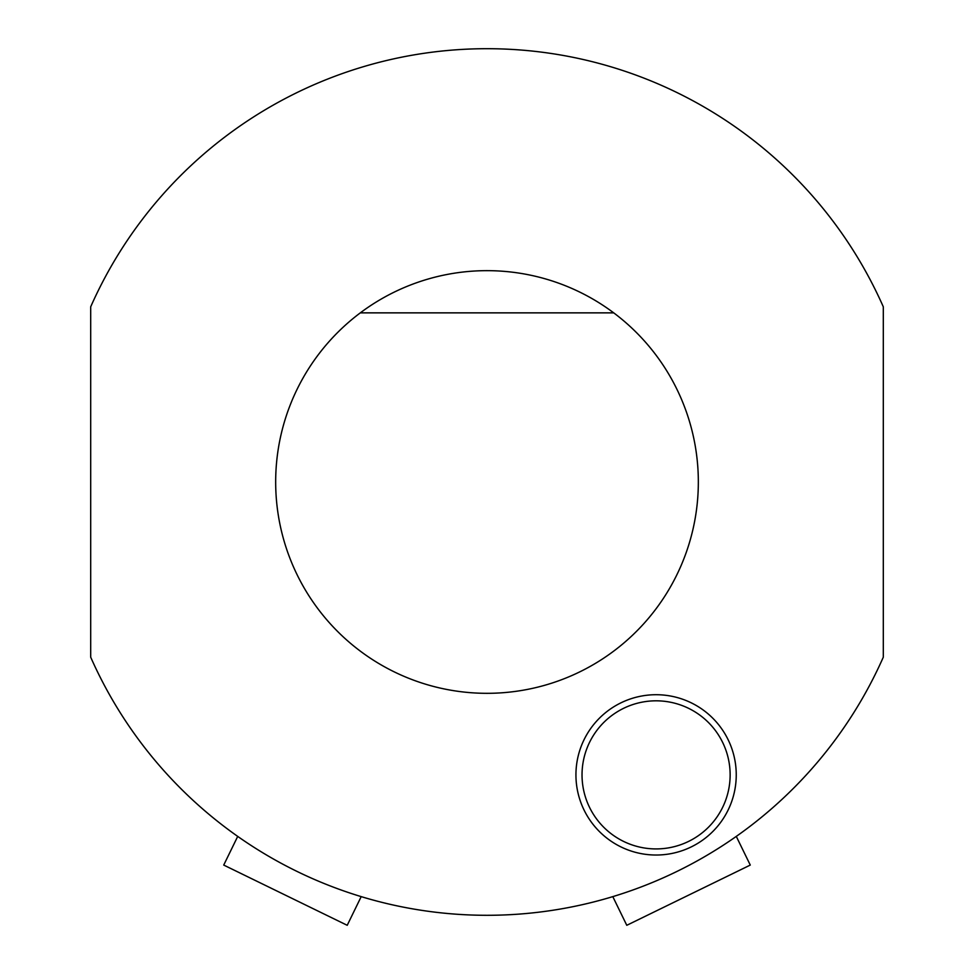 <?xml version="1.0" encoding="UTF-8"?>
<svg xmlns="http://www.w3.org/2000/svg" width="974" height="974" viewBox="0 0 974 974"><rect width="100%" height="100%" fill="white"/><g stroke="black" fill="none" stroke-linecap="round" stroke-linejoin="round"><path stroke-width="1.46" d="M360.307 312.861A211.321 211.321 0 0 0 330.649 624.164A211.321 211.321 0 0 0 643.351 624.164A211.321 211.321 0 0 0 360.307 312.861L613.693 312.861M883.308 657.17A433.296 433.296 0 0 1 90.692 657.17L90.692 306.822A433.296 433.296 0 0 1 883.308 306.822L883.308 657.17M736.247 774.866A80.148 80.148 0 0 0 616.018 705.456A80.148 80.148 0 0 0 616.018 844.288A80.148 80.148 0 0 0 736.247 774.866M730.135 774.866A74.048 74.048 0 0 0 619.062 710.74A74.048 74.048 0 0 0 619.062 839.004A74.048 74.048 0 0 0 730.135 774.866M361.196 896.628L347.219 925.3L223.728 865.07L237.717 836.398M736.283 836.398L750.272 865.07L626.781 925.3L612.804 896.628"/></g></svg>
